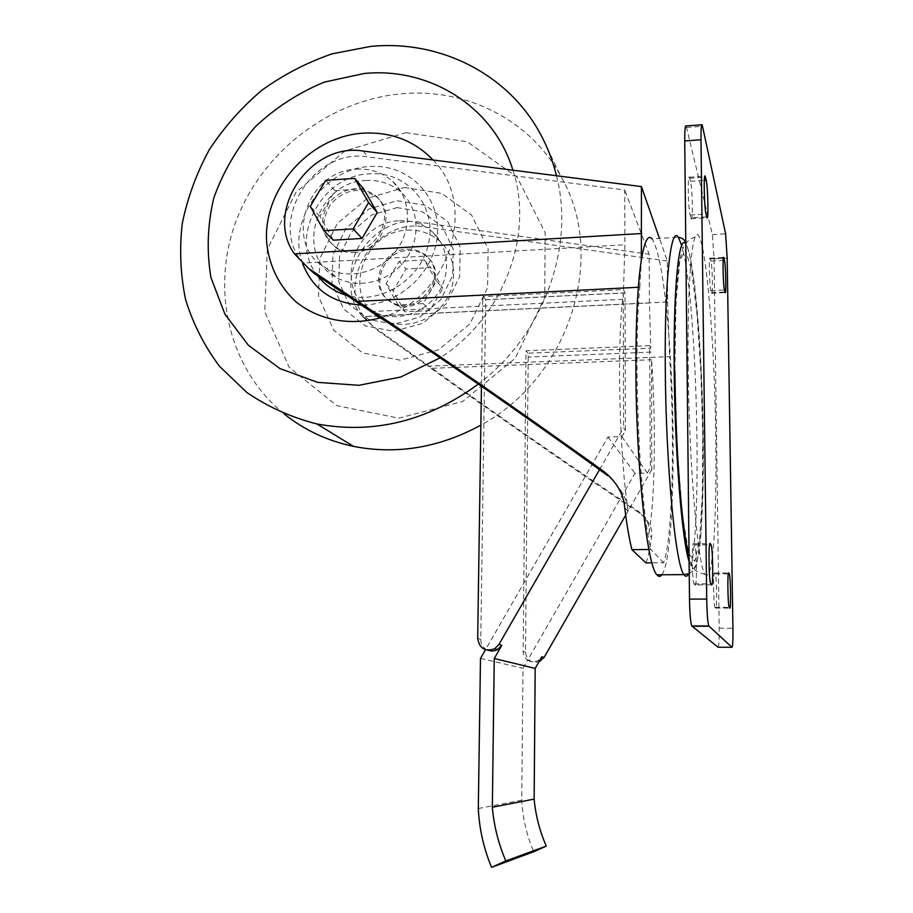 <?xml version="1.0" encoding="UTF-8"?>
<svg xmlns="http://www.w3.org/2000/svg" width="913" height="913" viewBox="0 0 913 913"><rect width="100%" height="100%" fill="white"/><g stroke="black" fill="none" stroke-linecap="round" stroke-linejoin="round"><path stroke-width="0.68" stroke-dasharray="4.57 3.42" d="M353.822 252.547C381.451 252.262 397.303 212.546 376.236 196.74C360.258 186.514 345.16 188.9 330.928 203.896C320.143 221.403 322.038 236.193 336.612 248.245C341.747 251.429 347.476 252.867 353.822 252.547M352.361 251.075C380.082 250.778 395.98 210.937 374.855 195.097C358.843 184.848 343.687 187.245 329.41 202.287C318.603 219.85 320.497 234.675 335.105 246.761C340.252 249.957 346.004 251.395 352.361 251.075M370.94 311.561L622.643 299.35L623.248 292.993L482.715 299.943L483.228 296.611L623.511 289.592L625.017 292.833L625.405 430.537L621.89 436.642L607.932 437.03L485.807 649.177L487.747 650.227M625.017 292.833L485.693 299.738L480.763 639.34C480.82 643.505 482.509 646.781 485.807 649.177L485.488 649.725M621.89 436.642L647.283 473.06L634.957 473.333L527.668 660.179C531.104 662.29 534.607 662.404 538.179 660.51L541.866 656.767M647.283 473.06L650.376 467.673L651.768 469.739L651.562 359.745C656.127 423.415 655.135 500.564 648.721 534.231L651.494 537.335C652.989 528.741 649.143 520.764 639.956 513.391C577.37 471.667 495.063 414.422 427.957 366.159L669.56 356.652C674.969 438.731 672.676 539.035 663.591 562.75L651.985 562.842M648.721 534.231C650.786 526.413 647.112 518.584 637.708 510.755C579.995 472.637 497.585 415.426 432.157 368.293L373.143 326.443L362.587 316.663L649.417 302.968L650.832 348.161L649.668 345.673L650.376 467.673M649.668 345.673L526.002 350.763L523.149 651.494C523.229 655.169 524.735 658.056 527.668 660.179L522.989 668.305L521.745 800.222C522.681 817.968 526.675 835.133 533.717 851.749M645.902 562.887C648.082 557.558 649.942 549.044 651.494 537.335M622.643 299.35C616.811 350.375 619.619 457.539 628.224 511.406C627.334 499.034 620.532 487.143 607.807 475.719M623.248 292.993L623.59 427.832L625.405 430.537M623.511 289.592L624.891 244.764L624.732 190.007L367.905 156.956C312.976 147.313 266.836 222.487 303.025 263.092L624.891 244.764M649.417 302.968L649.143 254.248L624.732 190.007M314.334 273.569L303.025 263.092M667.312 261.027L423.689 226.835C377.035 218.173 336.349 279.024 363.865 316.503L667.643 301.998L667.312 261.027L659.448 238.384M436.46 281.078L424.271 259.988L399.141 261.403L386.073 283.738L398.045 304.862L423.301 303.618L436.46 281.078L442.782 288.382L430.753 267.6L406 268.97L393.149 290.95L404.95 311.778L429.84 310.58L442.782 288.382M674.901 370.61L677.218 447.165L682.251 513.152L688.63 553.289L694.816 561.267L699.62 539.206L702.359 494.241L702.759 435.433L700.876 372.196L696.984 313.946L691.586 270.18L685.492 250.014L679.82 260.445L675.905 303.036L674.901 370.61M688.208 366.547C689.041 464.375 697.874 565.798 705.053 574.46C707.244 576.754 709.218 574.072 710.976 566.437L713.19 549.272C715.666 520.182 716.488 474.874 715.632 425.972C714.023 340.047 706.673 249.477 698.89 236.102C692.579 223.696 687.181 278.636 688.208 366.547M648.926 549.489L650.866 549.466L663.591 562.75M638.335 287.264L639.83 287.196C632.937 355.534 639.477 505.608 650.866 549.466M639.83 287.196L641.348 259.897M667.643 301.998L669.56 356.652M373.143 326.443L363.865 316.503M377.377 330.244L427.957 366.159M363.557 188.751L335.003 190.703L319.949 216.278L333.336 240.176M661.891 574.756C674.216 558.379 676.647 421.783 668.122 326.728C663.922 278.191 658.535 248.884 652.019 238.818L678.359 237.3M362.587 316.663C329.798 280.063 370.746 213.071 420.048 222.27L649.143 254.248M408.065 250.516C415.107 250.196 421.258 252.182 426.508 256.485C452.3 276.194 417.777 321.056 391.232 302.329C368.989 289.672 381.748 250.778 408.065 250.516M651.06 352.11L528.216 357.04L527.897 353.183L650.832 348.161M718.04 647.226C718.896 646.678 719.284 640.344 719.193 628.224L714.057 258.87L712.368 234.573L686.131 125.948M715.199 573.889L714.628 573.09C713.019 569.883 713.43 605.456 715.027 607.362L715.655 608.092C717.241 610.58 716.796 575.841 715.221 573.935L728.289 573.821M694.987 584.913C697.155 588.177 696.745 547.732 694.588 544.958L693.754 543.783C691.552 539.537 691.894 581.09 694.108 583.898L694.987 584.913L711.501 584.845M710.965 261.05L710.177 258.196C708.728 254.978 709.355 286.089 710.828 290.631L711.592 293.233C713.007 296.28 712.414 265.968 710.965 261.05L723.153 260.388M690.924 217.853L691.244 218.698C693.138 222.601 692.465 188.021 690.513 181.265L689.383 177.236C687.443 173.093 688.162 208.769 690.148 215.023L690.924 217.853L706.696 216.906M406.924 249.203C413.988 248.884 420.151 250.87 425.412 255.184C451.262 274.939 416.648 319.927 390.034 301.153C367.745 288.462 380.538 249.477 406.924 249.203M335.003 190.703L325.656 180.397M319.949 216.278L310.317 206.441M399.141 261.403L406 268.97M424.271 259.988L430.753 267.6M386.073 283.738L393.149 290.95M398.045 304.862L404.95 311.778M423.301 303.618L429.84 310.58M625.69 515.183L651.768 469.739M599.499 469.704L623.59 427.832M483.228 296.611L485.693 299.738M482.715 299.943L481.436 386.245M527.897 353.183L526.002 350.763M528.216 357.04L525.5 652.167C526.733 660.145 531.218 663.363 538.978 661.811M607.932 437.03L634.957 473.333M480.489 658.421L522.989 668.305M478.309 808.519L521.745 800.222M356.412 169.167C370.507 168.357 382.615 172.454 392.727 181.436C411.033 198.053 412.539 229.505 395.717 251.155C379.1 272.976 347.67 280.382 326.146 267.954C282.505 245.802 306.072 170.366 356.412 169.167M407.392 230.19C420.094 229.597 431.016 233.386 440.157 241.557C456.717 256.679 458.235 284.936 443.239 304.246C428.414 323.681 400.214 330.107 380.744 318.774C341.257 298.551 362.016 230.795 407.392 230.19M399.552 220.798C412.459 220.17 423.564 224.016 432.865 232.313C449.698 247.674 451.216 276.422 435.935 296.086C420.836 315.887 392.134 322.472 372.344 310.968C332.218 290.437 353.399 221.494 399.552 220.798M397.029 207.605L422.16 211.679L442.257 226.481L453.225 249.203L452.734 275.372L440.785 299.681L419.775 317.119L394.017 324.183L368.784 319.527L349.074 304.246L338.712 281.489L339.556 255.777L351.345 232.073L371.808 214.909L397.029 207.605M397.212 200.734L425.332 205.265L447.861 221.802L460.186 247.24L459.661 276.571L446.263 303.824L422.708 323.373L393.834 331.271L365.565 326.021L343.539 308.868L331.967 283.395L332.937 254.624L346.13 228.124L369.012 208.929L397.212 200.734M404.516 187.496L441.698 193.373L471.633 215.148L488.135 248.827L487.576 287.743L469.841 323.932L438.537 349.827L400.202 360.156L362.781 353.011L333.713 330.164L318.523 296.428L319.858 258.505L337.251 223.617L367.357 198.338L404.516 187.496M405.886 132.693L467.228 141.755L517.157 177.179L545.175 232.815L544.707 297.706L515.206 358.25L462.777 401.423L398.764 418.177L336.749 405.646L289.17 367.311L264.747 311.527L267.349 249.352L295.926 192.346L345.057 150.873L405.886 132.693M284.183 413.943C228.661 369.057 210.31 289.318 236.227 220.695C262.157 152.026 329.513 99.916 402.165 93.742C466.258 87.888 530.499 119.9 561.039 176.677C607.579 256.268 569.86 377.434 480.854 425.138M556.508 175.741C575.19 248.005 543.052 335.356 478.332 384.088M512.901 170.172C534.584 235.12 503.017 317.986 440.112 357.839M433.059 159.98C479.268 205.482 448.557 299.955 380.459 317.792M302.682 263.709C286.534 221.939 323.419 168.471 369.571 166.565C407.084 163.484 439.792 194.766 437.475 233.18C435.786 271.583 398.924 306.026 360.92 304.988M317.827 275.966C287.732 239.971 320.6 175.319 369.354 173.835C405.817 170.765 436.14 204.261 428.984 241.374C422.605 278.591 380.618 305.65 346.21 295.196M365.873 180.5C379.717 179.735 391.597 183.764 401.537 192.597C419.524 208.951 421.041 239.811 404.55 261.027C388.265 282.402 357.44 289.626 336.292 277.392C293.404 255.594 316.446 181.573 365.873 180.5M624.686 507.457L628.224 511.406M363.203 151.067L367.905 156.956M637.708 510.755L639.956 513.391M420.048 222.27L423.689 226.835M688.562 573.935C703.204 547.035 697.749 298.836 681.691 245.483M689.11 561.598L692.807 568.719C695.135 568.285 697.19 562.91 698.981 552.593C702.268 528.399 703.74 485.088 703.238 436.551C702.245 351.026 694.394 256.873 685.8 244.056M432.157 368.293L651.562 359.745M714.057 258.87L727.17 258.151M712.368 234.573L725.618 233.808M686.656 127.455L702.633 126.268M719.193 628.224L732.934 628.258M714.628 573.09L728.506 573.01M715.655 608.092L729.749 608.081M715.084 607.453L729.247 607.442M694.542 544.89L709.595 544.73M694.2 584.035L710.805 583.966M693.754 543.783L709.915 543.612M710.394 258.824L723.358 258.128M711.398 292.719L724.945 292.046M710.828 290.631L724.443 289.969M690.513 181.265L704.322 180.352M690.148 215.023L706 214.064M689.749 178.252L704.585 177.259M477.682 638.449L480.763 639.34M525.5 652.167L523.149 651.494M335.105 246.761L336.612 248.245M374.855 195.097L376.236 196.74M674.855 370.461L675.141 324.126L676.773 286.499L679.238 262.659C682.148 249.9 684.294 243.805 685.663 244.342C687.557 240.199 691.963 237.46 698.89 236.102M705.053 574.46C698.354 572.531 694.804 570.648 694.405 568.81C692.225 565.341 691.894 566.459 689.053 556.565M689.224 573.615L693.948 570.134L697.041 563.173L701.184 531.708L703.284 475.741C703.352 430.046 702.074 384.213 699.438 338.244L694.542 284.251L689.361 253.049L685.789 242.367M715.221 573.935L728.277 573.866M694.588 544.958L709.584 544.81M694.108 583.898L710.725 583.829M711.592 293.233L725.127 292.582M691.244 218.698L706.982 217.751M689.383 177.236L704.825 176.209M715.027 607.362L729.202 607.35M710.177 258.196L723.518 257.477M390.034 301.153L391.232 302.329M425.412 255.184L426.508 256.485M539.515 660.864L538.179 660.51M372.344 310.968L380.744 318.774M432.865 232.313L440.157 241.557M540.268 133.732L561.039 176.677M326.146 267.954L336.292 277.392M392.727 181.436L401.537 192.597"/><path stroke-width="1.37" d="M661.891 574.756C660.327 576.925 658.661 576.925 656.915 574.791C647.123 566.288 636.019 465.664 635.893 368.521C635.836 320.315 637.662 284.114 641.348 259.897L641.451 186.594L363.203 151.067C310.317 141.937 263.64 211.508 294.42 253.848L308.845 268.639L357.736 301.37C416.339 339.51 521.528 412.083 604.748 472.135C617.017 482.612 623.67 494.378 624.686 507.457C626.889 525.249 629.297 539.321 631.899 549.66L645.902 562.887L651.985 562.842M604.748 472.135L607.807 475.719C531.343 420.163 426.896 347.91 370.94 311.561L314.334 273.569L308.845 268.639M631.899 549.66L648.926 549.489M323.898 230.738L333.336 240.176L362.062 238.441L377.229 212.592L363.557 188.751L354.701 178.366L325.656 180.397L310.317 206.441L323.898 230.738L353.126 228.923L368.59 202.595L354.701 178.366M652.019 238.818C648.013 234.185 644.475 241.215 641.383 259.885M641.451 186.594L659.448 238.384M727.17 258.151L725.618 233.808L702.177 124.75C701.31 123.906 700.922 128.904 700.99 139.769L706.719 599.076C706.993 613.593 707.701 622.563 708.819 625.998L731.975 647.294C732.728 646.746 733.048 640.401 732.934 628.258L727.17 258.151M701.709 124.784L686.131 125.948C685.161 125.104 684.693 130.103 684.727 140.956L689.498 599.111C689.76 613.593 690.525 622.54 691.792 625.964L718.04 647.226L731.975 647.294M729.236 573.809L728.722 573.01C727.307 569.792 727.787 605.445 729.202 607.35L729.749 608.081C731.153 610.58 730.64 575.761 729.259 573.855L728.289 573.821M711.501 584.845C713.418 588.12 712.927 547.572 711.022 544.787L710.28 543.612C708.328 539.343 708.762 581.01 710.725 583.829L711.501 584.845M724.466 260.319L723.758 257.466C722.48 254.225 723.13 285.404 724.443 289.969L725.127 292.582C726.383 295.629 725.755 265.272 724.466 260.319L723.153 260.388M706.696 216.906L706.982 217.751C708.659 221.676 707.952 187.005 706.217 180.226L705.201 176.186C703.489 172.009 704.243 207.776 706 214.064L706.696 216.906M362.062 238.441L353.126 228.923M377.229 212.592L368.59 202.595M485.488 649.725L480.489 658.421L478.309 808.519C479.257 828.742 483.685 848.36 491.571 867.35L505.813 860.936C498.418 843.635 493.922 825.74 492.335 807.252L494.253 658.513L501.876 645.286L497.676 649.531L495.656 650.467L492.039 651.083L487.747 650.227M494.253 658.513L535.189 668.419L541.866 656.767L544.091 657.406L625.69 515.183M481.436 386.245L477.682 638.449C479.496 648.561 485.18 651.985 494.732 648.732L498.955 644.441L599.499 469.704M538.978 661.811L544.091 657.406M491.571 867.35L533.717 851.749L546.271 846.111L505.813 860.936M492.335 807.252L534.139 799.092C535.623 815.309 539.663 830.978 546.271 846.111M534.139 799.092L535.189 668.419M480.854 425.138C439.37 447.724 396.927 454.811 353.514 446.377C327.379 440.853 304.269 430.034 284.183 413.943M478.332 384.088C427.718 421.11 373.919 434.405 316.937 423.963C291.338 417.424 267.977 406.936 246.83 392.476L219.542 366.353C204.398 346.118 193.088 323.864 185.59 299.578C180.42 274.596 179.325 249.192 182.292 223.343C187.553 197.71 196.535 173.196 209.237 149.812C223.879 127.478 241.42 107.62 261.848 90.239C283.612 74.604 307.03 62.472 332.104 53.844L370.587 46.426C439.005 39.613 507.662 73.2 540.268 133.732C547.435 146.867 552.844 160.871 556.508 175.741M440.112 357.839L400.784 376.989L358.935 385.309L317.678 382.364L279.96 368.601L248.359 345.251L224.895 314.14L210.937 277.552C206.532 251.235 207.491 224.724 213.79 198.018C223.057 171.986 236.821 148.305 255.092 126.987C275.521 107.688 298.585 92.727 324.298 82.113L364.207 73.497C429.555 66.934 493.648 106.673 512.901 170.172M380.459 317.792C349.759 326.329 317.838 319.938 295.287 301.244C279.104 285.735 269.597 266.596 266.779 243.839C261.985 190.68 308.274 137.018 362.381 133.218C390.547 131.529 414.114 140.442 433.059 159.98M360.92 304.988C332.332 303.15 312.919 289.387 302.682 263.709M346.21 295.196C334.569 291.726 325.108 285.312 317.827 275.966M357.736 301.37L638.335 287.264M294.42 253.848L641.679 233.523M681.691 245.483L678.359 237.3C671.044 224.883 664.493 279.709 665.28 367.414C665.805 464.991 675.654 566.106 683.974 574.631C685.606 576.982 687.135 576.742 688.562 573.935M685.8 244.056C679.158 232.712 673.36 285.484 674.193 368.955C674.775 451.741 682.057 540.736 689.11 561.598M684.727 140.956L700.99 139.769M689.498 599.111L706.719 599.076M691.974 626.204L708.979 626.238M709.595 544.73L710.976 544.719M723.358 258.128L723.963 258.094M704.322 180.352L706.217 180.226M704.585 177.259L705.532 177.202M498.955 644.441L501.876 645.286M689.053 556.565C686.017 544.57 683.278 527.737 680.037 490.521C677.058 453.453 675.335 413.429 674.855 370.461M656.915 574.791L683.974 574.631L689.224 573.615M685.789 242.367C684.248 239.434 681.771 237.734 678.359 237.3M691.792 625.964L708.819 625.998M728.277 573.866L729.259 573.855M709.584 544.81L711.022 544.787M494.732 648.732L497.676 649.531M540.416 661.115L539.515 660.864M316.937 423.963L353.514 446.377"/></g></svg>
